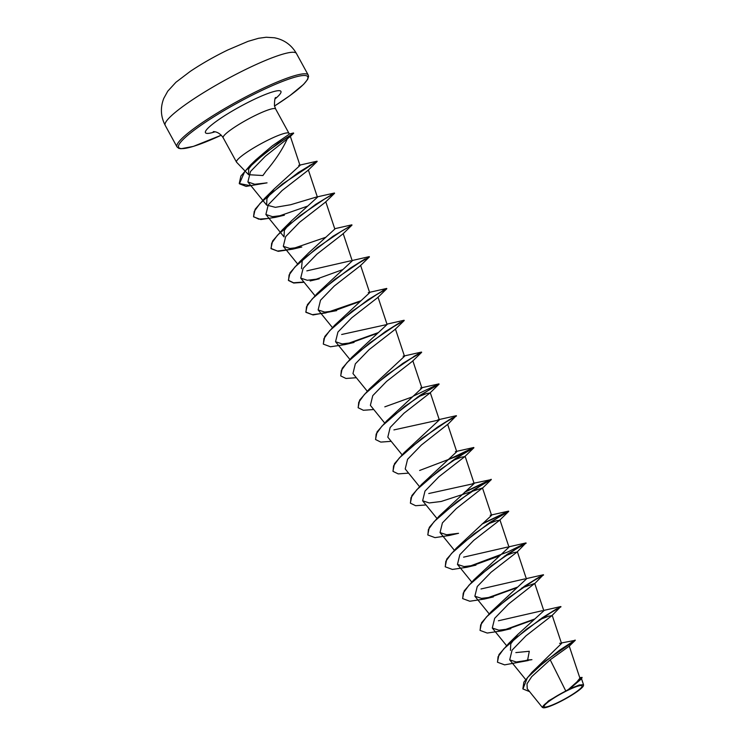 <?xml version="1.0" encoding="UTF-8"?>
<svg xmlns="http://www.w3.org/2000/svg" width="745" height="745" viewBox="0 0 745 745"><rect width="100%" height="100%" fill="white"/><g stroke="black" fill="none" stroke-linecap="round" stroke-linejoin="round"><path stroke-width="1.12" d="M558.219 702.349A21.624 3.148 -28.7 0 1 544.669 705.189A21.624 3.148 -28.7 0 1 567.923 690.252A21.624 3.148 -28.7 0 1 581.472 687.411A21.624 3.148 -28.7 0 1 558.219 702.349M557.875 702.786A23.188 3.38 -28.7 0 1 543.198 707.75A23.188 3.38 -28.7 0 1 568.267 689.814A23.188 3.38 -28.7 0 1 583.428 685.726A23.188 3.38 -28.7 0 1 557.875 702.786M543.198 707.75L542.351 707.368L548.45 700.905L568.342 689.535L576.909 681.926L579.917 678.173L569.245 646.073M287.449 138.495C282.718 149.028 275.613 159.877 266.123 171.052L262.901 175.541L248.569 174.693L248.69 168.845L255.628 160.017L272.298 145.824L288.855 134.472M289.181 134.072L289.051 133.532A29.921 4.358 151.3 0 0 288.995 133.374A29.921 4.358 151.3 0 0 269.457 139.38A29.921 4.358 151.3 0 0 236.5 162.112A29.921 4.358 151.3 0 0 236.603 162.252L248.56 174.693M561.367 642.972L575.28 640.309L569.096 646.278L550.192 659.791L565.623 690.671M575.131 640.048L559.579 650.189L531.865 672.39L561.534 643.475L559.579 643.289M539.231 619.803L548.627 616.189L551.859 615.687L525.942 635.848L512.085 650.134L509.701 659.837L516.276 661.998L531.939 659.67L527.646 659.958L529.295 651.279L515.838 652.592M510.446 650.422L510.753 643.876L517.961 634.302L543.831 610.779L534.733 583.419L508.518 604.046L494.671 618.322L492.287 628.026L498.861 630.186L510.781 628.733L501.683 630.875L487.211 633.054L480.097 630.419L480.655 624.915L486.457 616.935L508.965 597.443L533.15 581.035L543.561 575.01L535.525 579.228M542.435 610.677L498.405 620.781M480.031 630.289L481.568 622.736L491.188 611.729L526.398 578.977M525.029 578.865L480.991 588.978M462.608 598.477L464.154 590.925L473.783 579.917L508.993 547.156M507.606 547.063L463.586 557.158M445.203 566.675L446.739 559.122L456.368 548.106L491.57 515.354L490.201 515.242L508.593 511.117L482.686 523.502M427.779 534.854L429.325 527.311L438.945 516.304L474.165 483.542L428.748 493.535M410.365 503.052L411.911 495.5L421.54 484.483L456.741 451.731L455.372 451.628L473.764 447.494L447.857 459.888M392.95 471.24L394.487 463.688L404.125 452.671L439.336 419.919L393.919 429.912M375.536 439.42L377.072 431.877L386.702 420.869L421.903 388.117L420.534 388.005L438.935 383.88L413.019 396.265M358.122 407.627L359.658 400.074L369.297 389.048L404.507 356.296L403.101 356.203L421.502 352.068L417.479 354.275M340.707 375.806L342.244 368.263L351.873 357.255L387.074 324.503L341.657 334.496M323.283 343.994L324.829 336.451L334.458 325.444L369.678 292.683L368.263 292.589M360.776 300.831L325.518 312.965L312.323 314.679L305.804 312.062L307.415 304.64L317.053 293.623L352.236 260.88L343.166 233.511M350.876 260.769L306.828 270.873M301.464 268.712L302.191 261.355M308.979 252.583L334.84 229.06L325.751 201.699M317.165 161.479L308.039 170.344L282.094 190.534L268.247 204.819L265.89 214.495L284.041 236.901L284.339 230.354L291.556 220.771L317.407 197.257L316.048 197.146L290.643 204.735L275.38 207.333L266.635 205.089L266.943 198.533L274.151 188.96L300.012 165.446L298.708 165.353L317.025 161.209L282.541 183.931L260.052 203.422L254.25 211.394L253.551 216.637L255.172 209.215L264.801 198.198L298.27 172.561L317.016 161.209M290.327 136.447L265.341 156.254L250.506 171.499L247.889 181.957L254.725 184.266L267.045 182.851L246.111 186.399L239.396 183.782L244.807 171.35L264.158 153.824L284.674 139.11L293.67 133.243L290.336 136.447M265.89 214.495L272.456 216.665L284.376 215.203L275.278 217.354L260.815 219.533L253.7 216.897M334.579 193.29L325.453 202.156L299.509 222.345L285.661 236.621L283.305 246.306L289.87 248.467L301.799 247.014L292.701 249.156L278.23 251.335L271.115 248.7L271.674 243.196L277.475 235.215L299.965 215.733L324.149 199.325L334.579 193.29L330.398 195.227M304.1 282.281L293.716 283.035L288.529 280.511L289.088 275.007L294.89 267.027L317.398 247.536L341.583 231.127L352.003 225.092L342.868 233.967L316.914 254.166L303.085 268.423L300.719 278.118L307.285 280.278L319.214 278.826L310.116 280.967M360.282 265.779L334.337 285.968L320.518 300.226L318.134 309.92L324.699 312.09L336.619 310.637L313.068 314.958L305.944 312.332L306.493 306.828L312.295 298.847L334.784 279.366L358.978 262.948L369.418 256.904L360.291 265.779M386.823 288.715L377.706 297.581L351.752 317.78L337.932 332.037L335.548 341.731L342.132 343.901L354.033 342.449L344.954 344.59L330.473 346.77L323.358 344.125L323.917 338.621L329.718 330.64L352.217 311.159L376.402 294.759L386.832 288.715L382.651 290.662M356.343 377.715L345.959 378.469L340.772 375.946L341.331 370.442L347.133 362.461L369.632 342.97L393.816 326.561L404.246 320.518L395.12 329.392L369.175 349.582L355.328 363.858L352.962 373.543L367.183 391.097M373.757 409.526L363.383 410.281L358.187 407.757L358.745 402.253L364.538 394.282L387.028 374.791L411.221 358.382L421.661 352.329L412.534 361.204L386.59 381.393L372.751 395.66L370.377 405.354M417.321 397.132L426.736 393.518L429.949 393.015L403.995 413.214L390.156 427.481L387.81 437.157L402.021 454.72M456.75 451.731L447.661 424.371L421.419 445.016L407.571 459.293L405.215 468.968L419.435 486.532M452.159 460.755L461.565 457.141L464.778 456.629L438.852 476.809L424.995 491.085L422.629 500.78L429.213 502.95L441.124 501.487L482.49 487.984L456.275 508.611L442.409 522.897L440.044 532.591L446.628 534.761L458.538 533.299M486.988 524.368L496.375 520.764L499.606 520.252L473.699 540.414L459.833 554.699L457.458 564.403L464.042 566.572L475.962 565.101M504.402 556.18L513.789 552.576L517.021 552.064L491.113 572.225L477.256 586.511L474.872 596.214L481.456 598.375L493.376 596.913L484.269 599.064L469.797 601.243L462.682 598.607L463.241 593.104L469.043 585.123L491.532 565.641L515.717 549.233L526.147 543.198L518.11 547.426M521.817 587.991L534.733 583.419M550.192 659.791L531.716 676.646L527.013 683.817L527.236 688.734L542.332 707.387M579.74 677.633L582.115 677.419L581.594 678.742L569.683 688.808L579.442 684.944L583.54 684.879L583.428 685.726M531.865 672.39L523.903 682.113L522.86 688.827M582.115 677.419L568.342 689.535M575.27 640.327L545.349 661.029L527.432 677.605L522.934 688.957L529.565 691.621M581.594 678.742L568.407 689.488M527.646 659.958L521.919 661.644M497.446 662.1L498.982 654.548L508.621 643.531L542.09 617.903L556.794 608.758M534.929 618.937L504.514 629.832M491.188 611.729L524.676 586.091L539.38 576.947M517.514 587.125L487.081 598.03M473.783 579.917L507.252 554.28L526.007 542.928L508.053 551.831L469.639 566.228M456.368 548.106L489.847 522.468L508.733 511.387L481.875 524.173M438.945 516.304L472.432 490.657L491.179 479.305L465.271 491.691M421.54 484.483L455.009 458.855L473.904 447.764L456.545 456.406L419.631 470.467M404.125 452.671L437.594 427.043L452.308 417.898M386.702 420.869L420.18 395.232L439.075 384.15L431.029 388.378M369.297 389.048L402.766 363.42L421.502 352.068M351.873 357.255L385.351 331.609L400.065 322.464M378.19 332.642L347.71 343.557M334.458 325.444L367.937 299.807L386.683 288.445M317.053 293.623L350.513 267.995L365.227 258.85M303.895 282.029L293.549 282.774L288.38 280.25L290.001 272.828L299.62 261.821L333.108 236.184L351.994 225.102M325.947 237.217L290.68 249.342L277.475 251.056L270.966 248.439L272.586 241.017L282.215 230.009L315.684 204.372L334.44 193.02M269.057 218.406L258.72 219.151L253.551 216.637M251.037 185.85L239.257 183.512L240.868 176.09L250.255 165.278L278.108 143.217L292.357 134.035M527.795 660.219L524.191 661.309M528.196 660.545L504.635 664.866L497.511 662.24L498.07 656.736L503.862 648.755L526.352 629.264L550.546 612.856L560.976 606.821L552.939 611.04M534.128 619.598L506.796 629.488M516.704 587.796L489.381 597.686M499.299 555.984L471.939 565.883M475.962 565.11L466.845 567.262L452.383 569.441L445.268 566.805L445.817 561.302L451.619 553.33L474.118 533.839L498.303 517.43L508.733 511.377L499.606 520.252M458.538 533.308L449.44 535.45L434.968 537.629L427.853 534.985L428.412 529.481L434.214 521.5L456.722 502.009L480.897 485.61L491.318 479.575L464.461 492.361M426 504.952L415.626 505.706L410.439 503.182L410.989 497.679L416.79 489.707L439.28 470.216L463.465 453.807L473.904 447.764M408.586 473.14L398.212 473.894L393.025 471.371L393.574 465.867L399.376 457.896L421.875 438.405L446.059 421.996L456.48 415.961L448.443 420.18M391.172 441.329L380.788 442.092L375.601 439.559L376.169 434.046L381.971 426.075L404.47 406.584L428.654 390.184L439.075 384.141L429.949 393.015M412.218 396.936L384.811 406.844M421.512 352.068L413.615 356.566M400.205 322.734L396.2 324.755M377.38 333.313L349.982 343.231M359.975 301.502L332.559 311.419M365.376 259.111L361.372 261.132M342.551 269.69L315.172 279.599M307.722 206.076L275.278 217.354M313.282 163.593L309.361 165.558M247.591 68.521A74.807 10.905 151.3 0 0 165.204 125.356C160.659 116.546 160.194 107.522 163.816 98.312L167.755 91.188L175.913 82.285L190.236 71.399C201.793 63.679 214.337 56.518 227.877 49.943L248.057 41.347L258.571 38.284L266.198 37.25L274.374 37.762C284.106 39.681 291.453 44.924 296.445 53.51A74.807 10.905 151.3 0 0 247.591 68.521M165.204 125.356L176.993 146.895A74.807 10.905 -28.7 0 1 259.381 90.052A74.807 10.905 -28.7 0 1 308.225 75.04L296.445 53.51M176.993 146.895L178.772 148.348L180.97 148.749L193.411 146.383L221.284 135.19A73.578 10.728 -28.7 0 1 181.38 141.336A73.578 10.728 -28.7 0 1 259.698 91.467A73.578 10.728 -28.7 0 1 307.443 76.325A73.578 10.728 -28.7 0 1 274.505 106.032M236.5 162.112L223.174 137.769A29.921 4.358 -28.7 0 1 256.122 115.037A29.921 4.358 -28.7 0 1 275.669 109.031L274.449 105.799C274.523 100.035 274.97 97.278 275.808 97.53M215.026 131.8A43.014 6.267 -28.7 0 1 210.9 125.523A43.014 6.267 -28.7 0 1 252.844 100.016A43.014 6.267 -28.7 0 1 275.026 98.945M280.94 141.271L281.433 141.299M525.616 679.477L509.701 659.837M561.544 643.475L552.147 615.221M506.507 645.58L492.287 628.026M489.093 613.768L474.872 596.214M526.417 578.967L517.319 551.607M471.678 581.957L457.458 564.403M509.003 547.156L499.904 519.796M454.264 550.145L440.044 532.591M491.588 515.354L482.49 487.984M436.849 518.334L422.629 500.789M474.165 483.542L465.076 456.173M439.336 419.919L430.238 392.559M384.597 422.909L370.386 405.354M421.921 388.108L412.823 360.748M404.507 356.296L395.409 328.936M349.768 359.286L335.548 341.731M387.093 324.494L377.994 297.125M332.354 327.474L318.134 309.929M369.678 292.683L360.58 265.313M314.939 295.672L300.719 278.118M297.525 263.86L283.305 246.306M317.435 197.257L308.337 169.888M266.626 205.089L247.889 181.957M300.012 165.446L290.364 136.409M581.463 678.555L583.558 684.869M288.995 133.374L275.669 109.031M223.174 137.769C218.462 130.599 212.157 131.651 213.405 131.697M274.514 106.051L289.824 95.695L303.578 84.381L307.648 79.398L308.588 76.437L308.225 75.04M289.125 134.081L293.493 132.973M255.628 160.017L250.255 165.278M517.961 634.302L508.621 643.531M543.71 610.434L560.827 606.542L551.859 615.687M526.296 578.623L543.412 574.74L534.435 583.875M508.882 546.811L525.998 542.928L517.03 552.064M472.777 483.44L491.318 479.566M437.939 419.817L456.331 415.682M386.972 324.14L404.088 320.257M369.557 292.329L386.674 288.445M352.143 260.526L369.259 256.634M308.979 252.574L299.62 261.821M334.728 228.715L351.845 224.832M291.556 220.771L282.215 230.009M316.048 197.146L334.43 193.02M274.151 188.96L264.801 198.198M447.363 424.827L456.34 415.682M464.778 456.629L473.904 447.773M482.192 488.441L491.318 479.575"/></g></svg>
